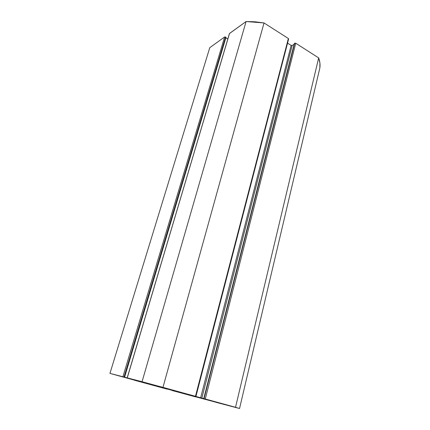 <?xml version="1.0" encoding="UTF-8"?>
<svg xmlns="http://www.w3.org/2000/svg" width="430" height="430" viewBox="0 0 430 430"><rect width="100%" height="100%" fill="white"/><g stroke="black" fill="none" stroke-linecap="round" stroke-linejoin="round"><path stroke-width="0.64" d="M167.039 389.118L134.482 380.244L167.039 389.118M288.611 39.028L288.358 38.512L264.025 22.951L162.965 387.36L264.025 22.951L288.358 38.512L195.478 396.293L142.067 381.722L246.084 21.521L254.899 21.78L264.025 22.951L246.084 21.521L229.523 33.449L127.253 377.879L229.421 33.588L246.084 21.521L142.067 381.722L122.926 376.761L224.627 36.98L225.594 37.066L224.627 36.98L209.775 47.671L109.951 373.396L209.775 47.671L224.627 36.98L122.926 376.761L109.951 373.396L140.959 381.937L109.951 373.396L162.965 387.36L239.542 408.5L172.107 390.515L216.08 402.265M210.216 400.685L131.01 379.05L196.274 396.976L216.059 402.125L186.744 393.971L134.773 379.98L210.216 400.685M165.12 388.059L146.528 382.979L165.12 388.059M234.28 407.06L217.257 402.415L234.28 407.06M218.666 402.77L235.823 407.452L218.666 402.77M131.634 379.341L114.778 374.734L131.634 379.341M115.444 374.895L132.386 379.523L115.444 374.895M195.585 396.885L180.068 392.649L195.585 396.885M288.627 38.985L288.358 38.512L195.478 396.293L191.699 395.304L201.847 398.094L292.163 45.494L291.137 45.403L200.654 397.771L291.137 45.403L287.552 43.129L291.137 45.403L292.163 45.494L201.847 398.094L204.664 398.83L203.755 398.578L294.378 43.339L294.706 43.145L204.067 398.664L203.755 398.578L294.378 43.339L295.743 43.236L318.673 57.905L319.925 63.092L319.834 68.021C320.339 64.822 319.952 61.452 318.673 57.905L235.527 407.301L205.282 398.986L295.743 43.236L318.673 57.905L235.527 407.301L239.542 408.5L319.834 68.021L239.542 408.5L216.07 402.324M225.594 37.066L226.008 37.313L124.582 377.207L226.008 37.313L225.594 37.066L124.039 377.062L225.594 37.066M225.857 37.824L227.809 39.006L225.857 37.824M292.163 45.494L294.125 44.333L292.163 45.494M205.282 398.986L295.743 43.236L294.706 43.145L204.067 398.664L205.282 398.986M127.183 377.863L229.426 33.771M288.627 38.979L195.924 396.422"/></g></svg>
